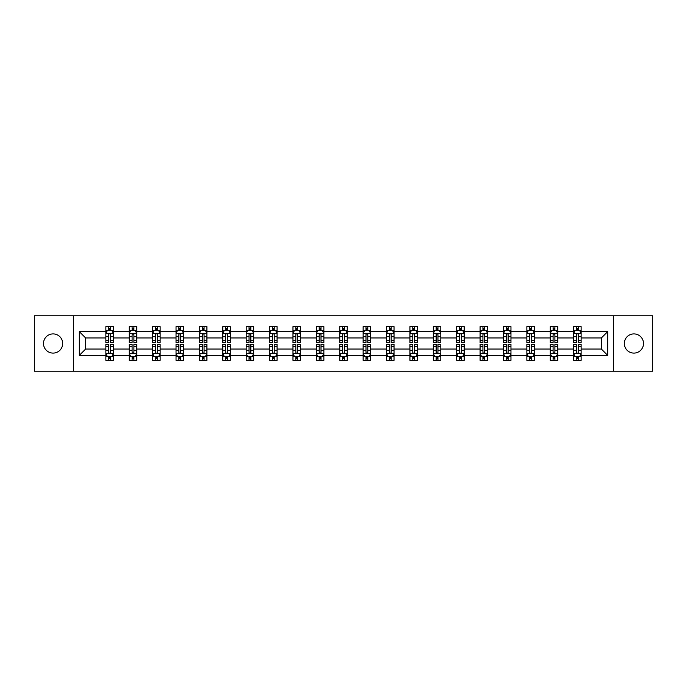<?xml version="1.0" encoding="UTF-8"?>
<svg xmlns="http://www.w3.org/2000/svg" width="687" height="687" viewBox="0 0 687 687"><rect width="100%" height="100%" fill="white"/><g stroke="black" fill="none" stroke-linecap="round" stroke-linejoin="round"><path stroke-width="1.03" d="M633.912 333.908A9.592 9.592 0 0 0 624.311 343.5A9.592 9.592 0 0 0 633.912 353.092A9.592 9.592 0 0 0 643.504 343.5A9.592 9.592 0 0 0 633.912 333.908M53.088 333.908A9.592 9.592 0 0 0 43.496 343.5A9.592 9.592 0 0 0 53.088 353.092A9.592 9.592 0 0 0 62.689 343.5A9.592 9.592 0 0 0 53.088 333.908M613.448 315.762L34.35 315.762L34.35 371.238L652.65 371.238L652.65 315.762L613.448 315.762L613.448 371.238M581.133 355.342L581.133 349.048L601.374 349.048L607.669 355.342L581.133 355.342L581.133 360.366L578.282 360.366L578.282 356.544M73.552 371.238L73.552 315.762M573.636 355.342L557.75 355.342L557.75 349.048L573.636 349.048L573.636 360.366L581.133 360.366L581.133 356.364L579.725 356.364M557.75 355.342L557.75 360.366L554.898 360.366L554.898 356.544M550.253 355.342L534.357 355.342L534.357 349.048L550.253 349.048L550.253 360.366L557.75 360.366L557.75 356.364L556.333 356.364M534.357 355.342L534.357 360.366L531.506 360.366L531.506 356.544M526.86 355.342L510.965 355.342L510.965 349.048L526.86 349.048L526.86 360.366L534.357 360.366L534.357 356.364L532.949 356.364M510.965 355.342L510.965 360.366L508.122 360.366L508.122 356.544M503.477 355.342L487.581 355.342L487.581 349.048L503.477 349.048L503.477 360.366L510.965 360.366L510.965 356.364L509.556 356.364M487.581 355.342L487.581 360.366L484.73 360.366L484.73 356.544M480.084 355.342L464.189 355.342L464.189 349.048L480.084 349.048L480.084 360.366L487.581 360.366L487.581 356.364L486.173 356.364M464.189 355.342L464.189 360.366L461.346 360.366L461.346 356.544M456.692 355.342L440.805 355.342L440.805 349.048L456.692 349.048L456.692 360.366L464.189 360.366L464.189 356.364L462.78 356.364M440.805 355.342L440.805 360.366L437.954 360.366L437.954 356.544M433.308 355.342L417.413 355.342L417.413 349.048L433.308 349.048L433.308 360.366L440.805 360.366L440.805 356.364L439.397 356.364M417.413 355.342L417.413 360.366L414.562 360.366L414.562 356.544M409.916 355.342L394.029 355.342L394.029 349.048L409.916 349.048L409.916 360.366L417.413 360.366L417.413 356.364L416.004 356.364M394.029 355.342L394.029 360.366L391.178 360.366L391.178 356.544M386.532 355.342L370.637 355.342L370.637 349.048L386.532 349.048L386.532 360.366L394.029 360.366L394.029 356.364L392.612 356.364M370.637 355.342L370.637 360.366L367.785 360.366L367.785 356.544M363.14 355.342L347.244 355.342L347.244 349.048L363.14 349.048L363.14 360.366L370.637 360.366L370.637 356.364L369.228 356.364M347.244 355.342L347.244 360.366L344.402 360.366L344.402 356.544M339.756 355.342L323.86 355.342L323.86 349.048L339.756 349.048L339.756 360.366L347.244 360.366L347.244 356.364L345.836 356.364M323.86 355.342L323.86 360.366L321.009 360.366L321.009 356.544M316.363 355.342L300.468 355.342L300.468 349.048L316.363 349.048L316.363 360.366L323.86 360.366L323.86 356.364L322.452 356.364M300.468 355.342L300.468 360.366L297.626 360.366L297.626 356.544M292.971 355.342L277.084 355.342L277.084 349.048L292.971 349.048L292.971 360.366L300.468 360.366L300.468 356.364L299.06 356.364M277.084 355.342L277.084 360.366L274.233 360.366L274.233 356.544M269.587 355.342L253.692 355.342L253.692 349.048L269.587 349.048L269.587 360.366L277.084 360.366L277.084 356.364L275.676 356.364M253.692 355.342L253.692 360.366L250.841 360.366L250.841 356.544M246.195 355.342L230.308 355.342L230.308 349.048L246.195 349.048L246.195 360.366L253.692 360.366L253.692 356.364L252.284 356.364M230.308 355.342L230.308 360.366L227.457 360.366L227.457 356.544M222.811 355.342L206.916 355.342L206.916 349.048L222.811 349.048L222.811 360.366L230.308 360.366L230.308 356.364L228.9 356.364M206.916 355.342L206.916 360.366L204.065 360.366L204.065 356.544M199.419 355.342L183.523 355.342L183.523 349.048L199.419 349.048L199.419 360.366L206.916 360.366L206.916 356.364L205.507 356.364M183.523 355.342L183.523 360.366L180.681 360.366L180.681 356.544M176.035 355.342L160.14 355.342L160.14 349.048L176.035 349.048L176.035 360.366L183.523 360.366L183.523 356.364L182.115 356.364M160.14 355.342L160.14 360.366L157.289 360.366L157.289 356.544M152.643 355.342L136.747 355.342L136.747 349.048L152.643 349.048L152.643 360.366L160.14 360.366L160.14 356.364L158.731 356.364M136.747 355.342L136.747 360.366L133.905 360.366L133.905 356.544M129.25 355.342L113.364 355.342L113.364 349.048L129.25 349.048L129.25 360.366L136.747 360.366L136.747 356.364L135.339 356.364M113.364 355.342L113.364 360.366L110.513 360.366L110.513 356.544M105.867 355.342L79.331 355.342L79.331 331.658L105.867 331.658L105.867 337.952L85.626 337.952L85.626 349.048L105.867 349.048L105.867 360.366L113.364 360.366L113.364 356.364L111.955 356.364M107.275 330.636L105.867 330.636L105.867 326.634L105.867 331.658M107.215 326.634L113.364 326.634L113.364 331.658L129.25 331.658L129.25 326.634L136.747 326.634L136.747 331.658L152.643 331.658L152.643 326.634L160.14 326.634L160.14 331.658L176.035 331.658L176.035 326.634L183.523 326.634L183.523 331.658L199.419 331.658L199.419 326.634L206.916 326.634L206.916 331.658L222.811 331.658L222.811 326.634L230.308 326.634L230.308 331.658L246.195 331.658L246.195 326.634L253.692 326.634L253.692 331.658L269.587 331.658L269.587 326.634L277.084 326.634L277.084 331.658L292.971 331.658L292.971 326.634L300.468 326.634L300.468 331.658L316.363 331.658L316.363 326.634L323.86 326.634L323.86 331.658L339.756 331.658L339.756 326.634L347.244 326.634L347.244 331.658L363.14 331.658L363.14 326.634L370.637 326.634L370.637 331.658L386.532 331.658L386.532 326.634L394.029 326.634L394.029 331.658L409.916 331.658L409.916 326.634L417.413 326.634L417.413 331.658L433.308 331.658L433.308 326.634L440.805 326.634L440.805 331.658L456.692 331.658L456.692 326.634L464.189 326.634L464.189 331.658L480.084 331.658L480.084 326.634L487.581 326.634L487.581 331.658L503.477 331.658L503.477 326.634L510.965 326.634L510.965 331.658L526.86 331.658L526.86 326.634L534.357 326.634L534.357 331.658L550.253 331.658L550.253 326.634L557.75 326.634L557.75 331.658L573.636 331.658L573.636 326.634L581.133 326.634L581.133 331.658L607.669 331.658L607.669 355.342M573.636 331.658L573.636 337.952L557.75 337.952L557.75 331.658M550.253 331.658L550.253 337.952L534.357 337.952L534.357 331.658M526.86 331.658L526.86 337.952L510.965 337.952L510.965 331.658M503.477 331.658L503.477 337.952L487.581 337.952L487.581 331.658M480.084 331.658L480.084 337.952L464.189 337.952L464.189 331.658M456.692 331.658L456.692 337.952L440.805 337.952L440.805 331.658M433.308 331.658L433.308 337.952L417.413 337.952L417.413 331.658M409.916 331.658L409.916 337.952L394.029 337.952L394.029 331.658M386.532 331.658L386.532 337.952L370.637 337.952L370.637 331.658M363.14 331.658L363.14 337.952L347.244 337.952L347.244 331.658M339.756 331.658L339.756 337.952L323.86 337.952L323.86 331.658M316.363 331.658L316.363 337.952L300.468 337.952L300.468 331.658M292.971 331.658L292.971 337.952L277.084 337.952L277.084 331.658M269.587 331.658L269.587 337.952L253.692 337.952L253.692 331.658M246.195 331.658L246.195 337.952L230.308 337.952L230.308 331.658M222.811 331.658L222.811 337.952L206.916 337.952L206.916 331.658M199.419 331.658L199.419 337.952L183.523 337.952L183.523 331.658M176.035 331.658L176.035 337.952L160.14 337.952L160.14 331.658M152.643 331.658L152.643 337.952L136.747 337.952L136.747 331.658M129.25 331.658L129.25 337.952L113.364 337.952L113.364 331.658M79.331 331.658L85.626 337.952M601.374 349.048L601.374 337.952L581.133 337.952L581.133 331.658M576.487 330.378L578.282 330.378M553.095 330.378L554.898 330.378M529.711 330.378L531.506 330.378M506.319 330.378L508.122 330.378M482.935 330.378L484.73 330.378M459.543 330.378L461.346 330.378M436.159 330.378L437.954 330.378M412.767 330.378L414.562 330.378M389.374 330.378L391.178 330.378M365.991 330.378L367.785 330.378M342.598 330.378L344.402 330.378M319.215 330.378L321.009 330.378M295.822 330.378L297.626 330.378M272.438 330.378L274.233 330.378M249.046 330.378L250.841 330.378M225.654 330.378L227.457 330.378M202.27 330.378L204.065 330.378M178.878 330.378L180.681 330.378M155.494 330.378L157.289 330.378M132.102 330.378L133.905 330.378M108.718 330.378L110.513 330.378M108.718 356.622L110.513 356.622M132.102 356.622L133.905 356.622M155.494 356.622L157.289 356.622M178.878 356.622L180.681 356.622M202.27 356.622L204.065 356.622M225.654 356.622L227.457 356.622M249.046 356.622L250.841 356.622M272.438 356.622L274.233 356.622M295.822 356.622L297.626 356.622M319.215 356.622L321.009 356.622M342.598 356.622L344.402 356.622M365.991 356.622L367.785 356.622M389.374 356.622L391.178 356.622M412.767 356.622L414.562 356.622M436.159 356.622L437.954 356.622M459.543 356.622L461.346 356.622M482.935 356.622L484.73 356.622M506.319 356.622L508.122 356.622M529.711 356.622L531.506 356.622M553.095 356.622L554.898 356.622M576.487 356.622L578.282 356.622M85.626 349.048L79.331 355.342M607.669 331.658L601.374 337.952M110.513 328.584L108.718 328.584M105.867 340.718L105.867 342.598L108.718 342.598L108.718 340.718L105.867 340.718L105.867 337.952M113.364 337.952L113.364 342.598L110.513 342.598L110.513 334.578C109.911 333.427 109.31 333.427 108.718 334.578L108.718 340.718M111.955 330.636L113.364 330.636L113.364 326.634L112.015 326.634M113.364 333.453L111.861 330.456L107.361 330.456L105.867 333.453M105.867 326.634L108.718 326.634L108.718 330.456M110.513 330.456L110.513 326.634L113.364 326.634M108.718 358.416L110.513 358.416M113.364 346.282L113.364 344.402L110.513 344.402L110.513 346.282L113.364 346.282L113.364 349.048M105.867 349.048L105.867 344.402L108.718 344.402L108.718 352.422C109.31 353.573 109.911 353.573 110.513 352.422L110.513 346.282M107.275 356.364L105.867 356.364L105.867 360.366L108.718 360.366L108.718 356.544M105.867 353.547L107.361 356.544L111.861 356.544L113.364 353.547M112.015 360.366L113.364 360.366M133.905 328.584L132.102 328.584M130.667 330.636L129.25 330.636L129.25 326.634L132.102 326.634L132.102 330.456M129.25 340.718L129.25 342.598L132.102 342.598L132.102 340.718L129.25 340.718L129.25 337.952M136.747 337.952L136.747 342.598L133.905 342.598L133.905 334.578C133.304 333.427 132.703 333.427 132.102 334.578L132.102 340.718M135.339 330.636L136.747 330.636L136.747 326.634L135.399 326.634M136.747 333.453L135.253 330.456L130.753 330.456L129.25 333.453M133.905 330.456L133.905 326.634L136.747 326.634M130.607 326.634L129.25 326.634M157.289 328.584L155.494 328.584M154.051 330.636L152.643 330.636L152.643 326.634L155.494 326.634L155.494 330.456M152.643 340.718L152.643 342.598L155.494 342.598L155.494 340.718L152.643 340.718L152.643 337.952M160.14 337.952L160.14 342.598L157.289 342.598L157.289 334.578C156.688 333.427 156.095 333.427 155.494 334.578L155.494 340.718M158.731 330.636L160.14 330.636L160.14 326.634L158.791 326.634M160.14 333.453L158.637 330.456L154.146 330.456L152.643 333.453M157.289 330.456L157.289 326.634L160.14 326.634M153.991 326.634L152.643 326.634M132.102 358.416L133.905 358.416M136.747 346.282L136.747 344.402L133.905 344.402L133.905 346.282L136.747 346.282L136.747 349.048M129.25 349.048L129.25 344.402L132.102 344.402L132.102 352.422C132.703 353.573 133.304 353.573 133.905 352.422L133.905 346.282M130.667 356.364L129.25 356.364L129.25 360.366L132.102 360.366L132.102 356.544M129.25 353.547L130.753 356.544L135.253 356.544L136.747 353.547M135.399 360.366L136.747 360.366M155.494 358.416L157.289 358.416M160.14 346.282L160.14 344.402L157.289 344.402L157.289 346.282L160.14 346.282L160.14 349.048M152.643 349.048L152.643 344.402L155.494 344.402L155.494 352.422C156.086 353.573 156.688 353.573 157.289 352.422L157.289 346.282M154.051 356.364L152.643 356.364L152.643 360.366L155.494 360.366L155.494 356.544M152.643 353.547L154.146 356.544L158.637 356.544L160.14 353.547M158.791 360.366L160.14 360.366M180.681 328.584L178.878 328.584M177.444 330.636L176.035 330.636L176.035 326.634L178.878 326.634L178.878 330.456M176.035 340.718L176.035 342.598L178.878 342.598L178.878 340.718L176.035 340.718L176.035 337.952M183.523 337.952L183.523 342.598L180.681 342.598L180.681 334.578C180.08 333.427 179.479 333.427 178.878 334.578L178.878 340.718M182.115 330.636L183.523 330.636L183.523 326.634L182.175 326.634M183.523 333.453L182.029 330.456L177.529 330.456L176.035 333.453M180.681 330.456L180.681 326.634L183.523 326.634M177.383 326.634L176.035 326.634M178.878 358.416L180.681 358.416M183.523 346.282L183.523 344.402L180.681 344.402L180.681 346.282L183.523 346.282L183.523 349.048M176.035 349.048L176.035 344.402L178.878 344.402L178.878 352.422C179.479 353.573 180.08 353.573 180.681 352.422L180.681 346.282M177.444 356.364L176.035 356.364L176.035 360.366L178.878 360.366L178.878 356.544M176.035 353.547L177.529 356.544L182.029 356.544L183.523 353.547M182.175 360.366L183.523 360.366M204.065 328.584L202.27 328.584M200.827 330.636L199.419 330.636L199.419 326.634L202.27 326.634L202.27 330.456M199.419 340.718L199.419 342.598L202.27 342.598L202.27 340.718L199.419 340.718L199.419 337.952M206.916 337.952L206.916 342.598L204.065 342.598L204.065 334.578C203.472 333.427 202.871 333.427 202.27 334.578L202.27 340.718M205.507 330.636L206.916 330.636L206.916 326.634L205.568 326.634M206.916 333.453L205.413 330.456L200.922 330.456L199.419 333.453M204.065 330.456L204.065 326.634L206.916 326.634M200.767 326.634L199.419 326.634M202.27 358.416L204.065 358.416M206.916 346.282L206.916 344.402L204.065 344.402L204.065 346.282L206.916 346.282L206.916 349.048M199.419 349.048L199.419 344.402L202.27 344.402L202.27 352.422C202.871 353.573 203.464 353.573 204.065 352.422L204.065 346.282M200.827 356.364L199.419 356.364L199.419 360.366L202.27 360.366L202.27 356.544M199.419 353.547L200.922 356.544L205.413 356.544L206.916 353.547M205.568 360.366L206.916 360.366M227.457 328.584L225.654 328.584M224.22 330.636L222.811 330.636L222.811 326.634L225.654 326.634L225.654 330.456M222.811 340.718L222.811 342.598L225.654 342.598L225.654 340.718L222.811 340.718L222.811 337.952M230.308 337.952L230.308 342.598L227.457 342.598L227.457 334.578C226.856 333.427 226.255 333.427 225.654 334.578L225.654 340.718M228.9 330.636L230.308 330.636L230.308 326.634L228.951 326.634M230.308 333.453L228.805 330.456L224.305 330.456L222.811 333.453M227.457 330.456L227.457 326.634L230.308 326.634M224.16 326.634L222.811 326.634M225.654 358.416L227.457 358.416M230.308 346.282L230.308 344.402L227.457 344.402L227.457 346.282L230.308 346.282L230.308 349.048M222.811 349.048L222.811 344.402L225.654 344.402L225.654 352.422C226.255 353.573 226.856 353.573 227.457 352.422L227.457 346.282M224.22 356.364L222.811 356.364L222.811 360.366L225.654 360.366L225.654 356.544M222.811 353.547L224.305 356.544L228.805 356.544L230.308 353.547M228.951 360.366L230.308 360.366M250.841 328.584L249.046 328.584M247.603 330.636L246.195 330.636L246.195 326.634L249.046 326.634L249.046 330.456M246.195 340.718L246.195 342.598L249.046 342.598L249.046 340.718L246.195 340.718L246.195 337.952M253.692 337.952L253.692 342.598L250.841 342.598L250.841 334.578C250.248 333.427 249.647 333.427 249.046 334.578L249.046 340.718M252.284 330.636L253.692 330.636L253.692 326.634L252.344 326.634M253.692 333.453L252.198 330.456L247.698 330.456L246.195 333.453M250.841 330.456L250.841 326.634L253.692 326.634M247.543 326.634L246.195 326.634M249.046 358.416L250.841 358.416M253.692 346.282L253.692 344.402L250.841 344.402L250.841 346.282L253.692 346.282L253.692 349.048M246.195 349.048L246.195 344.402L249.046 344.402L249.046 352.422C249.647 353.573 250.248 353.573 250.841 352.422L250.841 346.282M247.603 356.364L246.195 356.364L246.195 360.366L249.046 360.366L249.046 356.544M246.195 353.547L247.698 356.544L252.198 356.544L253.692 353.547M252.344 360.366L253.692 360.366M274.233 328.584L272.438 328.584M270.996 330.636L269.587 330.636L269.587 326.634L272.438 326.634L272.438 330.456M269.587 340.718L269.587 342.598L272.438 342.598L272.438 340.718L269.587 340.718L269.587 337.952M277.084 337.952L277.084 342.598L274.233 342.598L274.233 334.578C273.632 333.427 273.031 333.427 272.438 334.578L272.438 340.718M275.676 330.636L277.084 330.636L277.084 326.634L275.736 326.634M277.084 333.453L275.581 330.456L271.082 330.456L269.587 333.453M274.233 330.456L274.233 326.634L277.084 326.634M270.936 326.634L269.587 326.634M272.438 358.416L274.233 358.416M277.084 346.282L277.084 344.402L274.233 344.402L274.233 346.282L277.084 346.282L277.084 349.048M269.587 349.048L269.587 344.402L272.438 344.402L272.438 352.422C273.031 353.573 273.632 353.573 274.233 352.422L274.233 346.282M270.996 356.364L269.587 356.364L269.587 360.366L272.438 360.366L272.438 356.544M269.587 353.547L271.082 356.544L275.581 356.544L277.084 353.547M275.736 360.366L277.084 360.366M297.626 328.584L295.822 328.584M294.388 330.636L292.971 330.636L292.971 326.634L295.822 326.634L295.822 330.456M292.971 340.718L292.971 342.598L295.822 342.598L295.822 340.718L292.971 340.718L292.971 337.952M300.468 337.952L300.468 342.598L297.626 342.598L297.626 334.578C297.024 333.427 296.423 333.427 295.822 334.578L295.822 340.718M299.06 330.636L300.468 330.636L300.468 326.634L299.12 326.634M300.468 333.453L298.974 330.456L294.474 330.456L292.971 333.453M297.626 330.456L297.626 326.634L300.468 326.634M294.328 326.634L292.971 326.634M295.822 358.416L297.626 358.416M300.468 346.282L300.468 344.402L297.626 344.402L297.626 346.282L300.468 346.282L300.468 349.048M292.971 349.048L292.971 344.402L295.822 344.402L295.822 352.422C296.423 353.573 297.024 353.573 297.626 352.422L297.626 346.282M294.388 356.364L292.971 356.364L292.971 360.366L295.822 360.366L295.822 356.544M292.971 353.547L294.474 356.544L298.974 356.544L300.468 353.547M299.12 360.366L300.468 360.366M321.009 328.584L319.215 328.584M317.772 330.636L316.363 330.636L316.363 326.634L319.215 326.634L319.215 330.456M316.363 340.718L316.363 342.598L319.215 342.598L319.215 340.718L316.363 340.718L316.363 337.952M323.86 337.952L323.86 342.598L321.009 342.598L321.009 334.578C320.408 333.427 319.816 333.427 319.215 334.578L319.215 340.718M322.452 330.636L323.86 330.636L323.86 326.634L322.512 326.634M323.86 333.453L322.358 330.456L317.866 330.456L316.363 333.453M321.009 330.456L321.009 326.634L323.86 326.634M317.712 326.634L316.363 326.634M319.215 358.416L321.009 358.416M323.86 346.282L323.86 344.402L321.009 344.402L321.009 346.282L323.86 346.282L323.86 349.048M316.363 349.048L316.363 344.402L319.215 344.402L319.215 352.422C319.807 353.573 320.408 353.573 321.009 352.422L321.009 346.282M317.772 356.364L316.363 356.364L316.363 360.366L319.215 360.366L319.215 356.544M316.363 353.547L317.866 356.544L322.358 356.544L323.86 353.547M322.512 360.366L323.86 360.366M344.402 328.584L342.598 328.584M341.164 330.636L339.756 330.636L339.756 326.634L342.598 326.634L342.598 330.456M339.756 340.718L339.756 342.598L342.598 342.598L342.598 340.718L339.756 340.718L339.756 337.952M347.244 337.952L347.244 342.598L344.402 342.598L344.402 334.578C343.801 333.427 343.199 333.427 342.598 334.578L342.598 340.718M345.836 330.636L347.244 330.636L347.244 326.634L345.896 326.634M347.244 333.453L345.75 330.456L341.25 330.456L339.756 333.453M344.402 330.456L344.402 326.634L347.244 326.634M341.104 326.634L339.756 326.634M342.598 358.416L344.402 358.416M347.244 346.282L347.244 344.402L344.402 344.402L344.402 346.282L347.244 346.282L347.244 349.048M339.756 349.048L339.756 344.402L342.598 344.402L342.598 352.422C343.199 353.573 343.801 353.573 344.402 352.422L344.402 346.282M341.164 356.364L339.756 356.364L339.756 360.366L342.598 360.366L342.598 356.544M339.756 353.547L341.25 356.544L345.75 356.544L347.244 353.547M345.896 360.366L347.244 360.366M367.785 328.584L365.991 328.584M364.548 330.636L363.14 330.636L363.14 326.634L365.991 326.634L365.991 330.456M363.14 340.718L363.14 342.598L365.991 342.598L365.991 340.718L363.14 340.718L363.14 337.952M370.637 337.952L370.637 342.598L367.785 342.598L367.785 334.578C367.193 333.427 366.592 333.427 365.991 334.578L365.991 340.718M369.228 330.636L370.637 330.636L370.637 326.634L369.288 326.634M370.637 333.453L369.134 330.456L364.642 330.456L363.14 333.453M367.785 330.456L367.785 326.634L370.637 326.634M364.488 326.634L363.14 326.634M365.991 358.416L367.785 358.416M370.637 346.282L370.637 344.402L367.785 344.402L367.785 346.282L370.637 346.282L370.637 349.048M363.14 349.048L363.14 344.402L365.991 344.402L365.991 352.422C366.592 353.573 367.184 353.573 367.785 352.422L367.785 346.282M364.548 356.364L363.14 356.364L363.14 360.366L365.991 360.366L365.991 356.544M363.14 353.547L364.642 356.544L369.134 356.544L370.637 353.547M369.288 360.366L370.637 360.366M391.178 328.584L389.374 328.584M387.94 330.636L386.532 330.636L386.532 326.634L389.374 326.634L389.374 330.456M386.532 340.718L386.532 342.598L389.374 342.598L389.374 340.718L386.532 340.718L386.532 337.952M394.029 337.952L394.029 342.598L391.178 342.598L391.178 334.578C390.577 333.427 389.976 333.427 389.374 334.578L389.374 340.718M392.612 330.636L394.029 330.636L394.029 326.634L392.672 326.634M394.029 333.453L392.526 330.456L388.026 330.456L386.532 333.453M391.178 330.456L391.178 326.634L394.029 326.634M387.88 326.634L386.532 326.634M389.374 358.416L391.178 358.416M394.029 346.282L394.029 344.402L391.178 344.402L391.178 346.282L394.029 346.282L394.029 349.048M386.532 349.048L386.532 344.402L389.374 344.402L389.374 352.422C389.976 353.573 390.577 353.573 391.178 352.422L391.178 346.282M387.94 356.364L386.532 356.364L386.532 360.366L389.374 360.366L389.374 356.544M386.532 353.547L388.026 356.544L392.526 356.544L394.029 353.547M392.672 360.366L394.029 360.366M414.562 328.584L412.767 328.584M411.324 330.636L409.916 330.636L409.916 326.634L412.767 326.634L412.767 330.456M409.916 340.718L409.916 342.598L412.767 342.598L412.767 340.718L409.916 340.718L409.916 337.952M417.413 337.952L417.413 342.598L414.562 342.598L414.562 334.578C413.969 333.427 413.368 333.427 412.767 334.578L412.767 340.718M416.004 330.636L417.413 330.636L417.413 326.634L416.064 326.634M417.413 333.453L415.918 330.456L411.419 330.456L409.916 333.453M414.562 330.456L414.562 326.634L417.413 326.634M411.264 326.634L409.916 326.634M412.767 358.416L414.562 358.416M417.413 346.282L417.413 344.402L414.562 344.402L414.562 346.282L417.413 346.282L417.413 349.048M409.916 349.048L409.916 344.402L412.767 344.402L412.767 352.422C413.368 353.573 413.969 353.573 414.562 352.422L414.562 346.282M411.324 356.364L409.916 356.364L409.916 360.366L412.767 360.366L412.767 356.544M409.916 353.547L411.419 356.544L415.918 356.544L417.413 353.547M416.064 360.366L417.413 360.366M437.954 328.584L436.159 328.584M434.716 330.636L433.308 330.636L433.308 326.634L436.159 326.634L436.159 330.456M433.308 340.718L433.308 342.598L436.159 342.598L436.159 340.718L433.308 340.718L433.308 337.952M440.805 337.952L440.805 342.598L437.954 342.598L437.954 334.578C437.353 333.427 436.752 333.427 436.159 334.578L436.159 340.718M439.397 330.636L440.805 330.636L440.805 326.634L439.457 326.634M440.805 333.453L439.302 330.456L434.802 330.456L433.308 333.453M437.954 330.456L437.954 326.634L440.805 326.634M434.656 326.634L433.308 326.634M436.159 358.416L437.954 358.416M440.805 346.282L440.805 344.402L437.954 344.402L437.954 346.282L440.805 346.282L440.805 349.048M433.308 349.048L433.308 344.402L436.159 344.402L436.159 352.422C436.752 353.573 437.353 353.573 437.954 352.422L437.954 346.282M434.716 356.364L433.308 356.364L433.308 360.366L436.159 360.366L436.159 356.544M433.308 353.547L434.802 356.544L439.302 356.544L440.805 353.547M439.457 360.366L440.805 360.366M461.346 328.584L459.543 328.584M458.1 330.636L456.692 330.636L456.692 326.634L459.543 326.634L459.543 330.456M456.692 340.718L456.692 342.598L459.543 342.598L459.543 340.718L456.692 340.718L456.692 337.952M464.189 337.952L464.189 342.598L461.346 342.598L461.346 334.578C460.745 333.427 460.144 333.427 459.543 334.578L459.543 340.718M462.78 330.636L464.189 330.636L464.189 326.634L462.84 326.634M464.189 333.453L462.694 330.456L458.195 330.456L456.692 333.453M461.346 330.456L461.346 326.634L464.189 326.634M458.049 326.634L456.692 326.634M459.543 358.416L461.346 358.416M464.189 346.282L464.189 344.402L461.346 344.402L461.346 346.282L464.189 346.282L464.189 349.048M456.692 349.048L456.692 344.402L459.543 344.402L459.543 352.422C460.144 353.573 460.745 353.573 461.346 352.422L461.346 346.282M458.1 356.364L456.692 356.364L456.692 360.366L459.543 360.366L459.543 356.544M456.692 353.547L458.195 356.544L462.694 356.544L464.189 353.547M462.84 360.366L464.189 360.366M484.73 328.584L482.935 328.584M481.493 330.636L480.084 330.636L480.084 326.634L482.935 326.634L482.935 330.456M480.084 340.718L480.084 342.598L482.935 342.598L482.935 340.718L480.084 340.718L480.084 337.952M487.581 337.952L487.581 342.598L484.73 342.598L484.73 334.578C484.129 333.427 483.536 333.427 482.935 334.578L482.935 340.718M486.173 330.636L487.581 330.636L487.581 326.634L486.233 326.634M487.581 333.453L486.078 330.456L481.587 330.456L480.084 333.453M484.73 330.456L484.73 326.634L487.581 326.634M481.432 326.634L480.084 326.634M482.935 358.416L484.73 358.416M487.581 346.282L487.581 344.402L484.73 344.402L484.73 346.282L487.581 346.282L487.581 349.048M480.084 349.048L480.084 344.402L482.935 344.402L482.935 352.422C483.528 353.573 484.129 353.573 484.73 352.422L484.73 346.282M481.493 356.364L480.084 356.364L480.084 360.366L482.935 360.366L482.935 356.544M480.084 353.547L481.587 356.544L486.078 356.544L487.581 353.547M486.233 360.366L487.581 360.366M508.122 328.584L506.319 328.584M504.885 330.636L503.477 330.636L503.477 326.634L506.319 326.634L506.319 330.456M503.477 340.718L503.477 342.598L506.319 342.598L506.319 340.718L503.477 340.718L503.477 337.952M510.965 337.952L510.965 342.598L508.122 342.598L508.122 334.578C507.521 333.427 506.92 333.427 506.319 334.578L506.319 340.718M509.556 330.636L510.965 330.636L510.965 326.634L509.617 326.634M510.965 333.453L509.471 330.456L504.971 330.456L503.477 333.453M508.122 330.456L508.122 326.634L510.965 326.634M504.825 326.634L503.477 326.634M506.319 358.416L508.122 358.416M510.965 346.282L510.965 344.402L508.122 344.402L508.122 346.282L510.965 346.282L510.965 349.048M503.477 349.048L503.477 344.402L506.319 344.402L506.319 352.422C506.92 353.573 507.521 353.573 508.122 352.422L508.122 346.282M504.885 356.364L503.477 356.364L503.477 360.366L506.319 360.366L506.319 356.544M503.477 353.547L504.971 356.544L509.471 356.544L510.965 353.547M509.617 360.366L510.965 360.366M531.506 328.584L529.711 328.584M528.269 330.636L526.86 330.636L526.86 326.634L529.711 326.634L529.711 330.456M526.86 340.718L526.86 342.598L529.711 342.598L529.711 340.718L526.86 340.718L526.86 337.952M534.357 337.952L534.357 342.598L531.506 342.598L531.506 334.578C530.914 333.427 530.312 333.427 529.711 334.578L529.711 340.718M532.949 330.636L534.357 330.636L534.357 326.634L533.009 326.634M534.357 333.453L532.854 330.456L528.363 330.456L526.86 333.453M531.506 330.456L531.506 326.634L534.357 326.634M528.209 326.634L526.86 326.634M529.711 358.416L531.506 358.416M534.357 346.282L534.357 344.402L531.506 344.402L531.506 346.282L534.357 346.282L534.357 349.048M526.86 349.048L526.86 344.402L529.711 344.402L529.711 352.422C530.312 353.573 530.905 353.573 531.506 352.422L531.506 346.282M528.269 356.364L526.86 356.364L526.86 360.366L529.711 360.366L529.711 356.544M526.86 353.547L528.363 356.544L532.854 356.544L534.357 353.547M533.009 360.366L534.357 360.366M554.898 328.584L553.095 328.584M551.661 330.636L550.253 330.636L550.253 326.634L553.095 326.634L553.095 330.456M550.253 340.718L550.253 342.598L553.095 342.598L553.095 340.718L550.253 340.718L550.253 337.952M557.75 337.952L557.75 342.598L554.898 342.598L554.898 334.578C554.297 333.427 553.696 333.427 553.095 334.578L553.095 340.718M556.333 330.636L557.75 330.636L557.75 326.634L556.393 326.634M557.75 333.453L556.247 330.456L551.747 330.456L550.253 333.453M554.898 330.456L554.898 326.634L557.75 326.634M551.601 326.634L550.253 326.634M553.095 358.416L554.898 358.416M557.75 346.282L557.75 344.402L554.898 344.402L554.898 346.282L557.75 346.282L557.75 349.048M550.253 349.048L550.253 344.402L553.095 344.402L553.095 352.422C553.696 353.573 554.297 353.573 554.898 352.422L554.898 346.282M551.661 356.364L550.253 356.364L550.253 360.366L553.095 360.366L553.095 356.544M550.253 353.547L551.747 356.544L556.247 356.544L557.75 353.547M556.393 360.366L557.75 360.366M578.282 328.584L576.487 328.584M575.045 330.636L573.636 330.636L573.636 326.634L576.487 326.634L576.487 330.456M573.636 340.718L573.636 342.598L576.487 342.598L576.487 340.718L573.636 340.718L573.636 337.952M581.133 337.952L581.133 342.598L578.282 342.598L578.282 334.578C577.69 333.427 577.089 333.427 576.487 334.578L576.487 340.718M579.725 330.636L581.133 330.636L581.133 326.634L579.785 326.634M581.133 333.453L579.639 330.456L575.139 330.456L573.636 333.453M578.282 330.456L578.282 326.634L581.133 326.634M574.985 326.634L573.636 326.634M576.487 358.416L578.282 358.416M581.133 346.282L581.133 344.402L578.282 344.402L578.282 346.282L581.133 346.282L581.133 349.048M573.636 349.048L573.636 344.402L576.487 344.402L576.487 352.422C577.089 353.573 577.69 353.573 578.282 352.422L578.282 346.282M575.045 356.364L573.636 356.364L573.636 360.366L576.487 360.366L576.487 356.544M573.636 353.547L575.139 356.544L579.639 356.544L581.133 353.547M579.785 360.366L581.133 360.366M113.321 333.384L105.901 333.384M113.364 340.718L110.513 340.718M108.718 336.699L105.867 336.699M113.364 336.699L110.513 336.699M110.513 329.537L108.718 329.537M105.901 353.616L113.321 353.616M105.867 346.282L108.718 346.282M110.513 350.301L113.364 350.301M105.867 350.301L108.718 350.301M108.718 357.463L110.513 357.463M136.713 333.384L129.293 333.384M136.747 340.718L133.905 340.718M132.102 336.699L129.25 336.699M136.747 336.699L133.905 336.699M133.905 329.537L132.102 329.537M160.105 333.384L152.677 333.384M160.14 340.718L157.289 340.718M155.494 336.699L152.643 336.699M160.14 336.699L157.289 336.699M157.289 329.537L155.494 329.537M129.293 353.616L136.713 353.616M129.25 346.282L132.102 346.282M133.905 350.301L136.747 350.301M129.25 350.301L132.102 350.301M132.102 357.463L133.905 357.463M152.677 353.616L160.105 353.616M152.643 346.282L155.494 346.282M157.289 350.301L160.14 350.301M152.643 350.301L155.494 350.301M155.494 357.463L157.289 357.463M183.489 333.384L176.07 333.384M183.523 340.718L180.681 340.718M178.878 336.699L176.035 336.699M183.523 336.699L180.681 336.699M180.681 329.537L178.878 329.537M176.07 353.616L183.489 353.616M176.035 346.282L178.878 346.282M180.681 350.301L183.523 350.301M176.035 350.301L178.878 350.301M178.878 357.463L180.681 357.463M206.881 333.384L199.453 333.384M206.916 340.718L204.065 340.718M202.27 336.699L199.419 336.699M206.916 336.699L204.065 336.699M204.065 329.537L202.27 329.537M199.453 353.616L206.881 353.616M199.419 346.282L202.27 346.282M204.065 350.301L206.916 350.301M199.419 350.301L202.27 350.301M202.27 357.463L204.065 357.463M230.265 333.384L222.846 333.384M230.308 340.718L227.457 340.718M225.654 336.699L222.811 336.699M230.308 336.699L227.457 336.699M227.457 329.537L225.654 329.537M222.846 353.616L230.265 353.616M222.811 346.282L225.654 346.282M227.457 350.301L230.308 350.301M222.811 350.301L225.654 350.301M225.654 357.463L227.457 357.463M253.658 333.384L246.238 333.384M253.692 340.718L250.841 340.718M249.046 336.699L246.195 336.699M253.692 336.699L250.841 336.699M250.841 329.537L249.046 329.537M246.238 353.616L253.658 353.616M246.195 346.282L249.046 346.282M250.841 350.301L253.692 350.301M246.195 350.301L249.046 350.301M249.046 357.463L250.841 357.463M277.041 333.384L269.622 333.384M277.084 340.718L274.233 340.718M272.438 336.699L269.587 336.699M277.084 336.699L274.233 336.699M274.233 329.537L272.438 329.537M269.622 353.616L277.041 353.616M269.587 346.282L272.438 346.282M274.233 350.301L277.084 350.301M269.587 350.301L272.438 350.301M272.438 357.463L274.233 357.463M300.434 333.384L293.014 333.384M300.468 340.718L297.626 340.718M295.822 336.699L292.971 336.699M300.468 336.699L297.626 336.699M297.626 329.537L295.822 329.537M293.014 353.616L300.434 353.616M292.971 346.282L295.822 346.282M297.626 350.301L300.468 350.301M292.971 350.301L295.822 350.301M295.822 357.463L297.626 357.463M323.826 333.384L316.398 333.384M323.86 340.718L321.009 340.718M319.215 336.699L316.363 336.699M323.86 336.699L321.009 336.699M321.009 329.537L319.215 329.537M316.398 353.616L323.826 353.616M316.363 346.282L319.215 346.282M321.009 350.301L323.86 350.301M316.363 350.301L319.215 350.301M319.215 357.463L321.009 357.463M347.21 333.384L339.79 333.384M347.244 340.718L344.402 340.718M342.598 336.699L339.756 336.699M347.244 336.699L344.402 336.699M344.402 329.537L342.598 329.537M339.79 353.616L347.21 353.616M339.756 346.282L342.598 346.282M344.402 350.301L347.244 350.301M339.756 350.301L342.598 350.301M342.598 357.463L344.402 357.463M370.602 333.384L363.174 333.384M370.637 340.718L367.785 340.718M365.991 336.699L363.14 336.699M370.637 336.699L367.785 336.699M367.785 329.537L365.991 329.537M363.174 353.616L370.602 353.616M363.14 346.282L365.991 346.282M367.785 350.301L370.637 350.301M363.14 350.301L365.991 350.301M365.991 357.463L367.785 357.463M393.986 333.384L386.566 333.384M394.029 340.718L391.178 340.718M389.374 336.699L386.532 336.699M394.029 336.699L391.178 336.699M391.178 329.537L389.374 329.537M386.566 353.616L393.986 353.616M386.532 346.282L389.374 346.282M391.178 350.301L394.029 350.301M386.532 350.301L389.374 350.301M389.374 357.463L391.178 357.463M417.378 333.384L409.959 333.384M417.413 340.718L414.562 340.718M412.767 336.699L409.916 336.699M417.413 336.699L414.562 336.699M414.562 329.537L412.767 329.537M409.959 353.616L417.378 353.616M409.916 346.282L412.767 346.282M414.562 350.301L417.413 350.301M409.916 350.301L412.767 350.301M412.767 357.463L414.562 357.463M440.762 333.384L433.342 333.384M440.805 340.718L437.954 340.718M436.159 336.699L433.308 336.699M440.805 336.699L437.954 336.699M437.954 329.537L436.159 329.537M433.342 353.616L440.762 353.616M433.308 346.282L436.159 346.282M437.954 350.301L440.805 350.301M433.308 350.301L436.159 350.301M436.159 357.463L437.954 357.463M464.154 333.384L456.735 333.384M464.189 340.718L461.346 340.718M459.543 336.699L456.692 336.699M464.189 336.699L461.346 336.699M461.346 329.537L459.543 329.537M456.735 353.616L464.154 353.616M456.692 346.282L459.543 346.282M461.346 350.301L464.189 350.301M456.692 350.301L459.543 350.301M459.543 357.463L461.346 357.463M487.547 333.384L480.119 333.384M487.581 340.718L484.73 340.718M482.935 336.699L480.084 336.699M487.581 336.699L484.73 336.699M484.73 329.537L482.935 329.537M480.119 353.616L487.547 353.616M480.084 346.282L482.935 346.282M484.73 350.301L487.581 350.301M480.084 350.301L482.935 350.301M482.935 357.463L484.73 357.463M510.93 333.384L503.511 333.384M510.965 340.718L508.122 340.718M506.319 336.699L503.477 336.699M510.965 336.699L508.122 336.699M508.122 329.537L506.319 329.537M503.511 353.616L510.93 353.616M503.477 346.282L506.319 346.282M508.122 350.301L510.965 350.301M503.477 350.301L506.319 350.301M506.319 357.463L508.122 357.463M534.323 333.384L526.895 333.384M534.357 340.718L531.506 340.718M529.711 336.699L526.86 336.699M534.357 336.699L531.506 336.699M531.506 329.537L529.711 329.537M526.895 353.616L534.323 353.616M526.86 346.282L529.711 346.282M531.506 350.301L534.357 350.301M526.86 350.301L529.711 350.301M529.711 357.463L531.506 357.463M557.707 333.384L550.287 333.384M557.75 340.718L554.898 340.718M553.095 336.699L550.253 336.699M557.75 336.699L554.898 336.699M554.898 329.537L553.095 329.537M550.287 353.616L557.707 353.616M550.253 346.282L553.095 346.282M554.898 350.301L557.75 350.301M550.253 350.301L553.095 350.301M553.095 357.463L554.898 357.463M581.099 333.384L573.679 333.384M581.133 340.718L578.282 340.718M576.487 336.699L573.636 336.699M581.133 336.699L578.282 336.699M578.282 329.537L576.487 329.537M573.679 353.616L581.099 353.616M573.636 346.282L576.487 346.282M578.282 350.301L581.133 350.301M573.636 350.301L576.487 350.301M576.487 357.463L578.282 357.463"/></g></svg>
